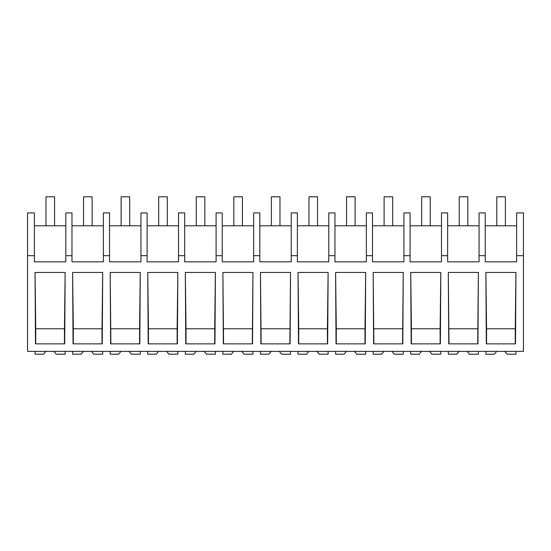 <?xml version="1.0" encoding="UTF-8"?>
<svg xmlns="http://www.w3.org/2000/svg" width="551" height="551" viewBox="0 0 551 551"><rect width="100%" height="100%" fill="white"/><g stroke="black" fill="none" stroke-linecap="round" stroke-linejoin="round"><path stroke-width="0.83" d="M523.45 255.692L523.45 351.38L27.55 351.38L27.55 212.913L34.403 212.913L34.403 261.835L65.81 261.835L65.81 255.692L71.974 255.692L71.974 261.835L103.381 261.835L103.381 255.692L109.546 255.692L109.546 261.835L140.946 261.835L140.946 255.692L147.11 255.692L147.11 261.835L178.517 261.835L178.517 255.692L184.681 255.692L184.681 261.835L216.088 261.835L216.088 255.692L222.246 255.692L222.246 261.835L253.653 261.835L253.653 255.692L259.817 255.692L259.817 261.835L291.224 261.835L291.224 255.692L297.382 255.692L297.382 261.835L328.789 261.835L328.789 255.692L334.953 255.692L334.953 261.835L366.36 261.835L366.36 255.692L372.517 255.692L372.517 261.835L403.924 261.835L403.924 255.692L410.089 255.692L410.089 261.835L441.496 261.835L441.496 255.692L447.653 255.692L447.653 261.835L479.06 261.835L479.06 255.692L485.224 255.692L485.224 261.835L516.631 261.835L516.631 255.692L523.45 255.692L523.45 212.913L516.631 212.913L516.631 255.692M27.55 255.692L34.403 255.692M65.135 272.463L64.694 343.865L35.491 343.865L35.05 272.463L65.135 272.463L64.439 328.782L35.746 328.782L35.05 272.463M110.186 272.463L110.627 343.865L139.83 343.865L140.271 272.463L110.186 272.463L110.882 343.865M140.271 272.463L139.575 328.782L110.882 328.782M102.7 272.463L102.259 343.865L73.056 343.865L72.615 272.463L102.686 272.463L102.004 328.782L73.311 328.782L72.615 272.463M177.821 272.463L147.751 272.463L148.191 343.865L177.394 343.865L177.835 272.463L177.14 328.782L148.446 328.782L147.751 272.463M215.407 272.463L214.966 343.865L185.763 343.865L185.322 272.463L215.393 272.463L214.711 328.782L186.018 328.782L185.322 272.463M328.114 272.463L327.673 343.865L298.47 343.865L298.029 272.463L328.114 272.463L327.418 328.782L298.718 328.782L298.029 272.463M252.53 343.865L223.327 343.865L222.886 272.463L252.971 272.463L252.53 343.865M290.101 343.865L260.899 343.865L260.458 272.463L290.542 272.463L290.101 343.865M440.814 272.463L440.373 343.865L411.17 343.865L410.729 272.463L440.8 272.463L440.118 328.782L411.425 328.782L410.729 272.463M402.809 343.865L373.606 343.865L373.165 272.463L403.249 272.463L402.809 343.865M365.678 272.463L335.593 272.463L336.034 343.865L365.237 343.865L365.678 272.463L364.982 328.782L336.289 328.782L335.593 272.463M477.944 343.865L448.741 343.865L448.3 272.463L478.371 272.463L477.944 343.865M515.95 272.463L515.509 343.865L486.306 343.865L485.865 272.463L515.95 272.463L515.254 328.782L486.561 328.782L485.865 272.463M65.81 255.692L65.81 212.913L71.974 212.913L71.974 255.692M65.81 225.793L34.403 225.793M35.746 343.865L35.746 328.782M64.439 343.865L64.439 328.782M479.06 255.692L479.06 212.913L485.224 212.913L485.224 255.692M516.631 225.793L485.224 225.793M515.254 343.865L515.254 328.782M486.561 343.865L486.561 328.782M103.381 225.793L71.974 225.793M109.546 255.692L109.546 212.913L103.381 212.913L103.381 255.692M102.004 343.865L102.004 328.782M73.311 343.865L73.311 328.782M140.946 225.793L109.546 225.793M147.11 255.692L147.11 212.913L140.946 212.913L140.946 255.692M139.575 343.865L139.575 328.782M178.517 225.793L147.11 225.793M184.681 255.692L184.681 212.913L178.517 212.913L178.517 255.692M177.14 343.865L177.14 328.782M148.446 343.865L148.446 328.782M216.088 225.793L184.681 225.793M222.246 255.692L222.246 212.913L216.088 212.913L216.088 255.692M214.711 343.865L214.711 328.782M186.018 343.865L186.018 328.782M253.653 225.793L222.246 225.793M259.817 255.692L259.817 212.913L253.653 212.913L253.653 255.692M252.282 343.865L252.971 272.463M223.582 343.865L222.886 272.463M252.282 328.782L223.582 328.782M291.224 225.793L259.817 225.793M297.382 255.692L297.382 212.913L291.224 212.913L291.224 255.692M289.847 343.865L290.542 272.463M261.153 343.865L260.458 272.463M289.847 328.782L261.153 328.782M328.789 225.793L297.382 225.793M334.953 255.692L334.953 212.913L328.789 212.913L328.789 255.692M327.418 343.865L327.418 328.782M298.718 343.865L298.718 328.782M366.36 225.793L334.953 225.793M372.517 255.692L372.517 212.913L366.36 212.913L366.36 255.692M364.982 343.865L364.982 328.782M336.289 343.865L336.289 328.782M403.924 225.793L372.517 225.793M410.089 255.692L410.089 212.913L403.924 212.913L403.924 255.692M402.554 343.865L403.249 272.463M373.86 343.865L373.165 272.463M402.554 328.782L373.86 328.782M441.496 225.793L410.089 225.793M447.653 255.692L447.653 212.913L441.496 212.913L441.496 255.692M440.118 343.865L440.118 328.782M411.425 343.865L411.425 328.782M479.06 225.793L447.653 225.793M477.689 343.865L478.385 272.463M448.996 343.865L448.3 272.463M477.689 328.782L448.996 328.782M53.902 351.38L56.195 354.19L65.121 354.19L65.121 351.38M45.85 351.38L43.557 354.19L35.064 354.19L35.064 351.38M91.466 351.38L93.766 354.19L102.686 354.19L102.686 351.38M83.421 351.38L81.128 354.19L72.629 354.19L72.629 351.38M129.037 351.38L131.331 354.19L140.257 354.19L140.257 351.38M120.986 351.38L118.692 354.19L110.2 354.19L110.2 351.38M166.602 351.38L168.902 354.19L177.821 354.19L177.821 351.38M158.557 351.38L156.264 354.19L147.771 354.19L147.771 351.38M204.173 351.38L206.467 354.19L215.393 354.19L215.393 351.38M196.128 351.38L193.828 354.19L185.336 354.19L185.336 351.38M241.737 351.38L244.038 354.19L252.957 354.19L252.957 351.38M233.693 351.38L231.399 354.19L222.907 354.19L222.907 351.38M279.309 351.38L281.602 354.19L290.529 354.19L290.529 351.38M271.264 351.38L268.964 354.19L260.471 354.19L260.471 351.38M316.88 351.38L319.174 354.19L328.093 354.19L328.093 351.38M308.829 351.38L306.535 354.19L298.043 354.19L298.043 351.38M354.445 351.38L356.738 354.19L365.664 354.19L365.664 351.38M346.4 351.38L344.106 354.19L335.607 354.19L335.607 351.38M392.016 351.38L394.309 354.19L403.229 354.19L403.229 351.38M383.964 351.38L381.671 354.19L373.179 354.19L373.179 351.38M429.58 351.38L431.874 354.19L440.8 354.19L440.8 351.38M421.536 351.38L419.242 354.19L410.743 354.19L410.743 351.38M467.152 351.38L469.445 354.19L478.371 354.19L478.371 351.38M459.1 351.38L456.807 354.19L448.314 354.19L448.314 351.38M504.716 351.38L507.016 354.19L515.936 354.19L515.936 351.38M496.671 351.38L494.378 354.19L485.879 354.19L485.879 351.38M45.981 196.81L54.57 196.81L54.57 225.793L45.981 225.793L45.981 196.81M83.552 225.793L83.552 196.81L92.134 196.81L92.134 225.793M121.117 225.793L121.117 196.81L129.705 196.81L129.705 225.793M158.688 225.793L158.688 196.81L167.277 196.81L167.277 225.793M196.252 225.793L196.252 196.81L204.841 196.81L204.841 225.793M233.824 225.793L233.824 196.81L242.412 196.81L242.412 225.793M271.388 225.793L271.388 196.81L279.977 196.81L279.977 225.793M308.959 225.793L308.959 196.81L317.548 196.81L317.548 225.793M346.531 225.793L346.531 196.81L355.113 196.81L355.113 225.793M384.095 225.793L384.095 196.81L392.684 196.81L392.684 225.793M421.667 225.793L421.667 196.81L430.248 196.81L430.248 225.793M459.231 225.793L459.231 196.81L467.82 196.81L467.82 225.793M496.802 196.81L505.384 196.81L505.384 225.793L496.802 225.793L496.802 196.81"/></g></svg>
